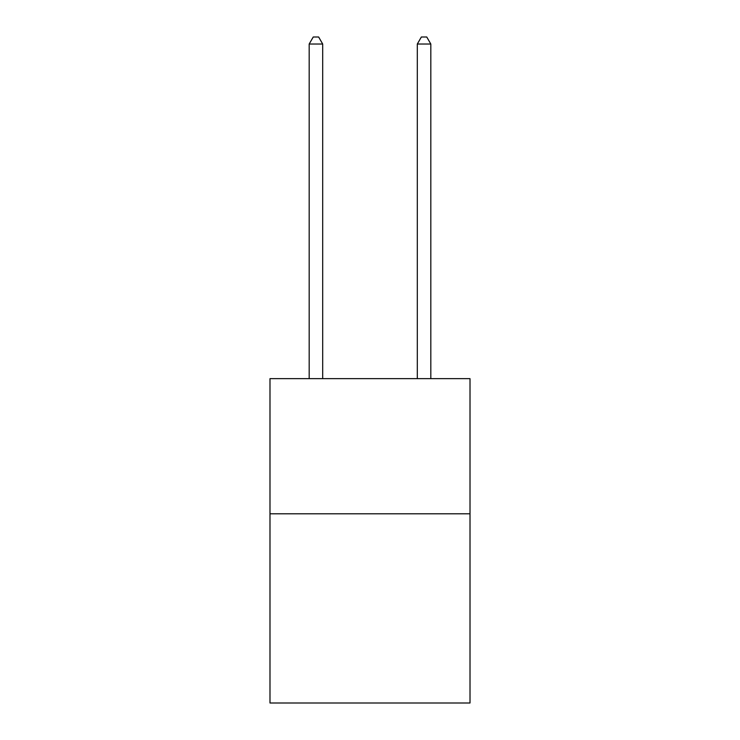 <?xml version="1.0" encoding="UTF-8"?>
<svg xmlns="http://www.w3.org/2000/svg" width="740" height="740" viewBox="0 0 740 740"><rect width="100%" height="100%" fill="white"/><g stroke="black" fill="none" stroke-linecap="round" stroke-linejoin="round"><path stroke-width="1.11" d="M470.011 513.791L470.011 703L269.989 703L269.989 378.649L470.011 378.649L470.011 513.791L269.989 513.791M322.696 378.649L322.696 44.03L309.181 44.03L309.181 378.649M309.181 44.03L313.242 37L318.644 37L322.696 44.03M430.819 378.649L430.819 44.03L417.305 44.03L417.305 378.649M417.305 44.03L421.356 37L426.758 37L430.819 44.03"/></g></svg>
